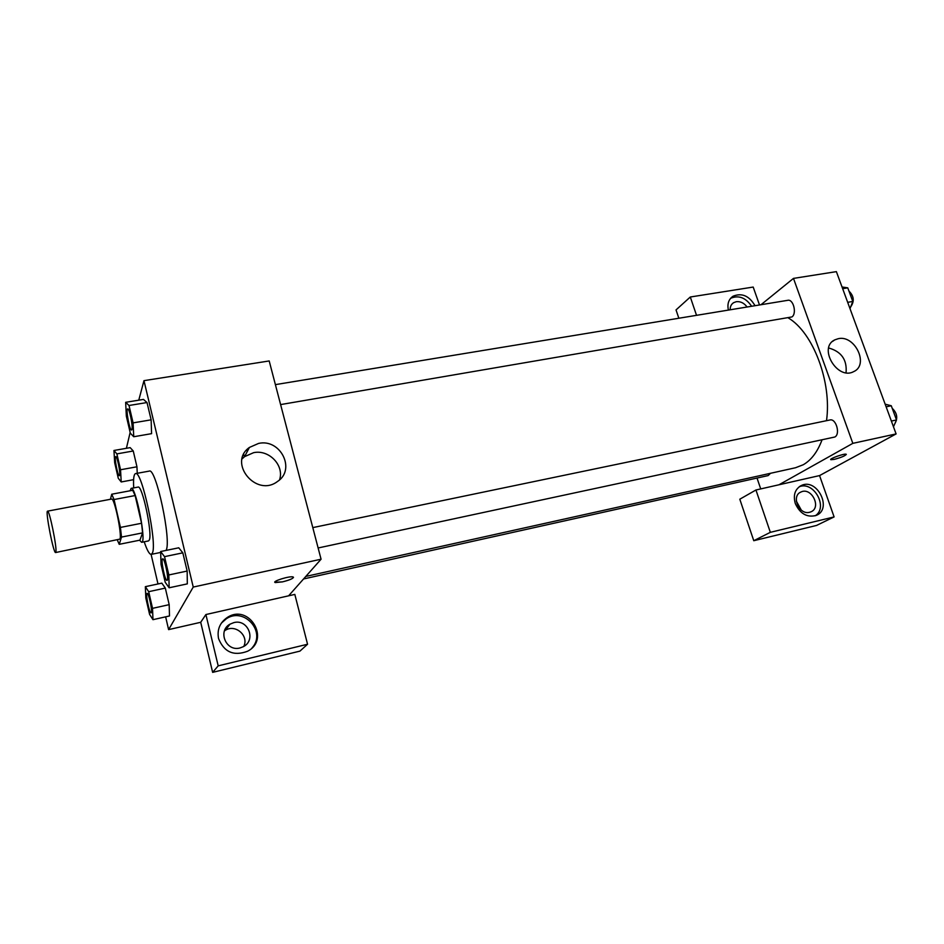 <?xml version="1.0" encoding="UTF-8"?>
<svg xmlns="http://www.w3.org/2000/svg" width="944" height="944" viewBox="0 0 944 944"><rect width="100%" height="100%" fill="white"/><g stroke="black" fill="none" stroke-linecap="round" stroke-linejoin="round"><path stroke-width="1.42" d="M55.908 551.921L55.613 552.547C53.537 553.868 45.135 510.704 47.554 511.152C49.312 509.548 57.041 547.237 55.908 551.921M47.554 511.152L111.581 499.069C114.318 497.311 122.095 534.292 119.982 539.095L55.613 552.547M111.734 494.219L132.703 490.29L135.134 495.553L141.565 523.259L120.419 527.425L114.047 499.529L111.734 494.219L110.401 499.293M141.565 523.259L142.591 532.876L139.913 540.157L119.227 544.322L117.398 540.169M119.227 544.322L121.516 537.077L120.419 527.425M142.591 532.876L121.516 537.077M139.582 540.216L141.647 542.316C146.851 542.859 135.783 485.936 131.157 488.378L130.071 490.786M131.157 488.378L138.048 487.092C142.249 484.614 152.692 533.749 149.282 540.062L148.527 540.924L141.647 542.316M135.134 495.553L114.047 499.529M133.706 487.906C133.198 478.986 133.812 474.218 135.535 473.605C141.812 469.734 157.589 544.157 152.338 553.16L151.241 554.376C149.412 554.458 147.063 550.269 144.196 541.809M135.535 473.605L149.27 471.103C155.961 467.162 171.749 541.266 166.085 550.328L166.05 550.411M169.483 615.984L169.188 604.656L165.318 588.088L161.813 583.121M169.153 587.782L168.834 574.955L164.527 556.641L160.645 551.532L161.035 564.37L165.235 582.33L169.153 587.782L187.313 583.876L187.16 571.049L182.829 552.842L178.735 547.78M136.951 466.796L133.257 450.996L136.951 466.796L137.246 473.298L136.951 466.796L120.537 469.758L116.879 453.887L113.953 450.477L114.672 462.654L118.271 478.254L121.21 481.959L120.537 469.758M130.154 432.435L126.402 448.294M151.099 554.388L157.99 583.958M165.637 616.833L168.61 629.624L193.237 587.062L143.972 380.656L138.768 400.185M151.583 433.65L151.134 419.832L147.016 402.545L143.464 399.395M288.616 595.817L205.898 614.544L218.194 665.85L307.555 644.245L294.823 594.413L288.616 595.817L321.066 559.214L269.193 360.95L143.972 380.656M258.597 443.42C280.521 438.382 296.145 469.64 277.477 481.499C256.284 497.783 227.469 462.737 249.417 447.432L258.597 443.42M321.066 559.214L193.237 587.062M279.53 479.859C284.569 465.534 269.028 449.261 253.582 452.683L244.567 456.648L242.101 458.89M274.857 582.236L282.445 581.882L275.294 582.566C271.164 581.575 289.867 575.687 293.077 576.973C293.997 578.188 290.457 579.828 282.445 581.882C289.159 580.218 292.852 578.696 293.513 577.303M205.898 614.544L200.706 622.297L168.61 629.624M218.548 638.569C216.931 629.624 219.869 622.58 227.362 617.423C248.992 603.157 270.81 639.383 247.611 651.23C233.782 656.399 224.094 652.174 218.548 638.569M252.036 647.914C266.68 632.161 244.248 606.65 226.383 618.721L221.368 623.123M233.852 622.615C247.942 618.674 256.532 640.008 243.458 646.616L240.036 647.95C226.1 651.962 217.309 630.97 230.006 624.161L233.852 622.615M224.483 630.852L225.191 630.391C235.28 623.654 249.181 635.666 243.776 646.428M200.706 622.297L212.648 672.364L299.932 651.124L307.555 644.245M218.194 665.85L212.648 672.364M243.694 454.359L244.319 456.837M247.316 451.433L246.561 450.087M822 439.939C817.528 451.846 811.285 460.117 803.25 464.743L795.532 467.74L305.809 576.43M788.346 317.963C813.197 332.63 832.006 382.178 826.507 420.694M318.128 547.968L834.815 437.013C840.608 434.193 836.042 418.204 829.953 419.974L312.794 527.613M770.528 473.286L768.168 475.575L303.567 578.955M275.388 384.633L787.803 300.31C793.385 298.906 797.043 313.585 791.933 316.936L280.604 404.587M760.722 488.909L757.017 478.053M778.977 484.779L755.943 489.995L770.339 532.333L834.107 516.923L819.557 475.587L778.977 484.779L852.833 443.35L793.479 278.397L761.017 304.711M801.303 510.102L796.347 501.146M678.842 318.234L676.034 309.915L690.3 297.006L753.194 287.059L759.495 304.959M770.339 532.333L753.772 540.711L816.548 525.442L834.107 516.923M753.772 540.711L739.801 499.211L755.943 489.995M730.16 309.797C730.09 306.611 731.234 304.239 733.594 302.682L736.308 301.691C740.533 301.266 744.132 303.048 747.082 307.001M751.636 306.257C745.63 297.572 738.621 294.929 730.597 298.316M728.402 310.08C727.081 303.909 728.638 299.283 733.051 296.215C741.866 292.64 749.194 295.802 755.023 305.703M809.61 512.273C799.084 515.353 790.86 495.812 801.019 491.989C811.533 486.762 821.905 507.719 810.825 511.872L809.61 512.273M815.25 515.766C828.655 507.412 813.681 480.543 799.179 486.785M795.308 503.553C792.984 495.081 794.99 489.075 801.35 485.511C817.162 477.593 832.856 509.205 816.1 515.448C807.014 517.76 800.075 513.796 795.308 503.553M696.53 315.331L690.3 297.006M819.557 475.587L896.104 433.921L836.384 271.636L793.479 278.397M838.272 338.684C854.969 334.719 869.271 364.821 853.765 371.582C837.505 380.727 817.799 347.734 834.744 339.887L838.272 338.684M896.104 433.921L852.833 443.35M846.048 372.738C847.193 359.817 841.399 351.569 828.679 347.982M830.755 459.575L834.189 459.386L830.932 459.716C828.348 459.067 844.337 453.297 846.154 454.229C845.753 455.598 841.765 457.321 834.189 459.398C840.974 457.58 845.022 455.917 846.331 454.383M893.472 426.771L896.517 419.962L891.278 405.755L885.165 404.185M896.517 419.962L891.372 421.059M891.278 405.755L886.133 406.829M892.233 408.339C897.095 413 897.992 418.062 894.924 423.537M850.001 308.653L852.798 301.466L847.771 287.849L842.036 286.988M852.798 301.466L847.677 302.328M847.771 287.849L842.662 288.687M848.963 291.082C854.001 296.062 854.58 301.337 850.686 306.894M162.675 558.848L162.734 558.836C164.527 557.833 168.87 577.811 167.348 580.088L167.029 580.371C164.976 581.315 160.445 558.813 162.675 558.848C164.468 557.845 168.811 577.822 167.289 580.1L167.064 580.359M168.834 574.955L187.16 571.049L182.829 552.842L178.746 547.803L160.645 551.532M182.829 552.842L164.527 556.641M125.658 402.309L126.343 416.151L130.331 433.202L133.729 436.742L133.092 422.877L129.009 405.495L125.658 402.309L143.464 399.418L147.016 402.545L129.009 405.495M127.688 408.941L127.747 408.929C129.387 408.068 133.151 426.192 132.007 429.426L131.594 430.004C129.623 430.83 125.576 408.811 127.688 408.941C129.328 408.079 133.092 426.204 131.959 429.437L131.629 429.992M151.606 433.65L133.729 436.742M147.016 402.545L151.134 419.832L133.092 422.877M145.352 586.672L145.824 598.024L149.589 614.379L152.963 619.677L152.539 608.349L148.692 591.687L145.352 586.672L161.813 583.144L165.318 588.088L148.692 591.687M151.347 612.668L151.111 612.88C149.435 613.706 145.293 593.328 147.122 593.398L147.17 593.387C148.645 592.502 152.621 610.827 151.347 612.668M169.472 615.972L152.963 619.677M165.318 588.088L169.188 604.656L152.539 608.349M147.17 593.387L147.122 593.398C148.597 592.513 152.562 610.839 151.288 612.68L151.134 612.868M115.723 456.648L115.782 456.636C117.127 455.858 120.631 472.614 119.676 475.269L119.369 475.693C117.752 476.449 113.976 456.507 115.723 456.648C117.08 455.858 120.584 472.625 119.617 475.28L119.392 475.693M116.879 453.887L133.257 450.996L130.178 447.633L113.953 450.477M133.6 479.67L121.21 481.959M160.669 552.429L151.241 554.376M249.417 447.432L244.567 456.648M227.362 617.423L226.383 618.721M225.191 630.391L230.006 624.161M732.025 304.003L733.594 302.682M733.051 296.215L730.668 298.245M800.016 492.52L801.019 491.989M801.35 485.511L799.804 486.361M834.744 339.887L832.443 341.492"/></g></svg>
